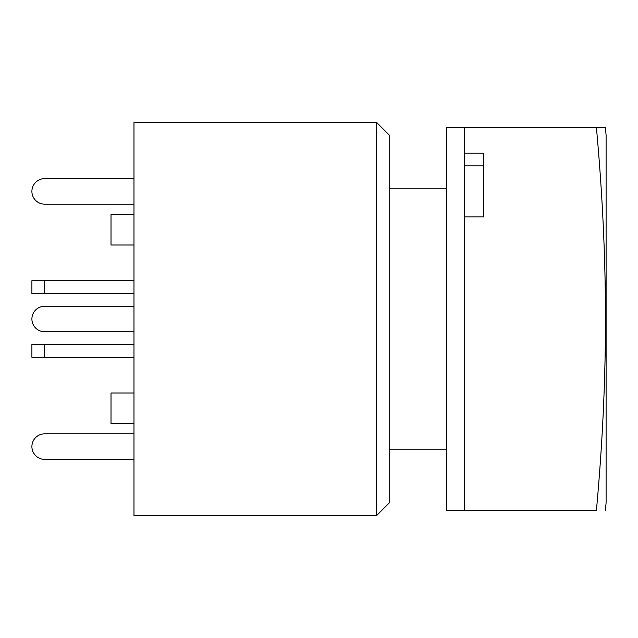 <?xml version="1.0" encoding="UTF-8"?>
<svg xmlns="http://www.w3.org/2000/svg" width="638" height="638" viewBox="0 0 638 638"><rect width="100%" height="100%" fill="white"/><g stroke="black" fill="none" stroke-linecap="round" stroke-linejoin="round"><path stroke-width="0.96" d="M133.98 393.008L111.012 393.008L111.012 423.632L133.98 423.632M133.98 214.368L111.012 214.368L111.012 244.992L133.98 244.992M389.18 502.999L376.675 515.504L376.675 122.496L389.18 135.001L389.18 502.999M376.675 122.496L133.98 122.496L133.98 515.504L376.675 515.504M464.464 165.88L483.604 165.88M596.418 127.6C608.477 259.69 608.477 378.31 596.418 510.4C608.477 510.4 608.477 510.4 596.418 510.4L464.464 510.4L464.464 127.6L464.464 153.12L483.604 153.12L483.604 216.92L464.464 216.92L464.464 510.4L446.6 510.4L446.6 127.6L605.406 127.6L606.1 135.184L606.1 502.816L605.406 510.4M464.464 153.12L483.604 153.12M133.98 280.72L31.9 280.72L31.9 293.48L133.98 293.48M133.98 344.52L31.9 344.52L31.9 357.28L133.98 357.28M133.98 331.76L44.66 331.76A12.76 12.76 0 0 1 31.9 319A12.76 12.76 0 0 1 44.66 306.24L133.98 306.24M133.98 204.16L44.66 204.16A12.76 12.76 0 0 1 31.9 191.4A12.76 12.76 0 0 1 44.66 178.64L133.98 178.64M133.98 459.36L44.66 459.36A12.76 12.76 0 0 1 31.9 446.6A12.76 12.76 0 0 1 44.66 433.84L133.98 433.84M389.18 188.848L446.6 188.848M389.18 449.152L446.6 449.152M44.66 293.48L44.66 280.72M44.66 357.28L44.66 344.52"/></g></svg>
